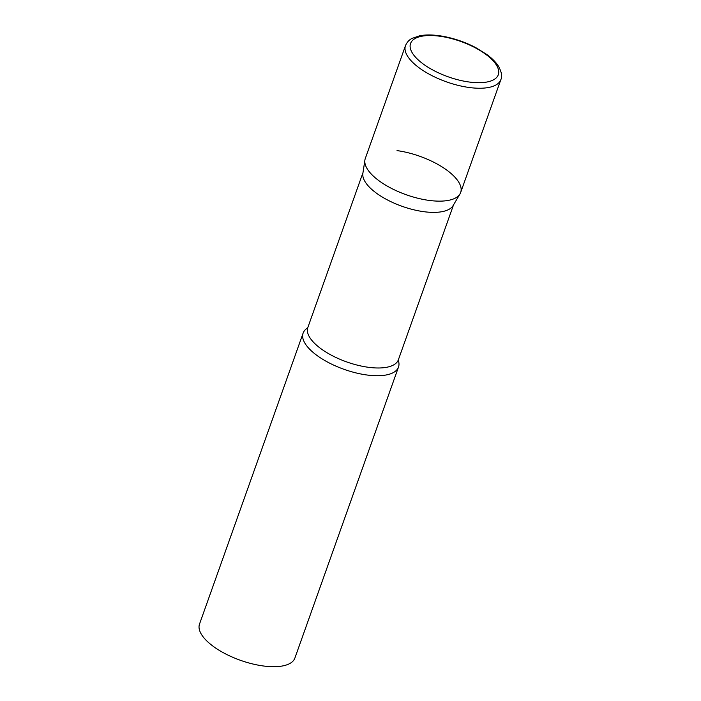 <?xml version="1.0" encoding="UTF-8"?>
<svg xmlns="http://www.w3.org/2000/svg" width="701" height="701" viewBox="0 0 701 701"><rect width="100%" height="100%" fill="white"/><g stroke="black" fill="none" stroke-linecap="round" stroke-linejoin="round"><path stroke-width="1.05" d="M405.493 45.618L365.291 158.514A50.621 20.399 19.6 0 0 367.517 169.309A50.621 20.399 19.6 0 0 417.665 198.199A50.621 20.399 19.6 0 0 460.671 192.477L500.873 79.581C502.468 76.575 501.644 72.08 498.411 66.104C495.817 62.126 491.988 58.271 486.923 54.555L475.821 47.659C466.183 42.621 456.027 38.993 445.363 36.767C435.531 34.77 427.005 34.428 419.794 35.742L412.004 38.406C411.382 38.783 407.78 40.325 405.493 45.618A50.621 20.399 19.6 0 0 407.719 56.413A50.621 20.399 19.6 0 0 457.867 85.303A50.621 20.399 19.6 0 0 500.873 79.581M459.996 193.923L453.144 205.533A48.062 19.365 -160.4 0 1 423.658 211.667A48.062 19.365 -160.4 0 1 362.873 173.384L364.906 160.065A50.621 20.399 -160.4 0 0 428.933 200.39A50.621 20.399 -160.4 0 0 459.996 193.923A50.621 20.399 -160.4 0 0 444.995 168.836A50.621 20.399 -160.4 0 0 397.029 150.61M398.264 360.244A50.621 20.399 -160.4 0 1 398.501 367.07A50.621 20.399 -160.4 0 1 366.763 374.974A50.621 20.399 -160.4 0 1 303.121 333.106A50.621 20.399 -160.4 0 1 307.616 327.972M398.501 367.07L294.893 658.046A50.621 20.399 -160.4 0 1 263.155 665.95A50.621 20.399 -160.4 0 1 199.513 624.083L303.121 333.106M496.247 64.799A46.573 18.769 19.6 0 0 439.746 36.215A46.573 18.769 19.6 0 0 412.6 53.416A46.573 18.769 19.6 0 0 469.1 82.008A46.573 18.769 19.6 0 0 496.247 64.799M453.538 204.867L398.378 359.771A48.062 19.365 -160.4 0 1 368.244 367.271A48.062 19.365 -160.4 0 1 307.827 327.525L307.511 328.112M362.987 172.63L307.827 327.525M398.378 359.771L398.256 360.419"/></g></svg>
